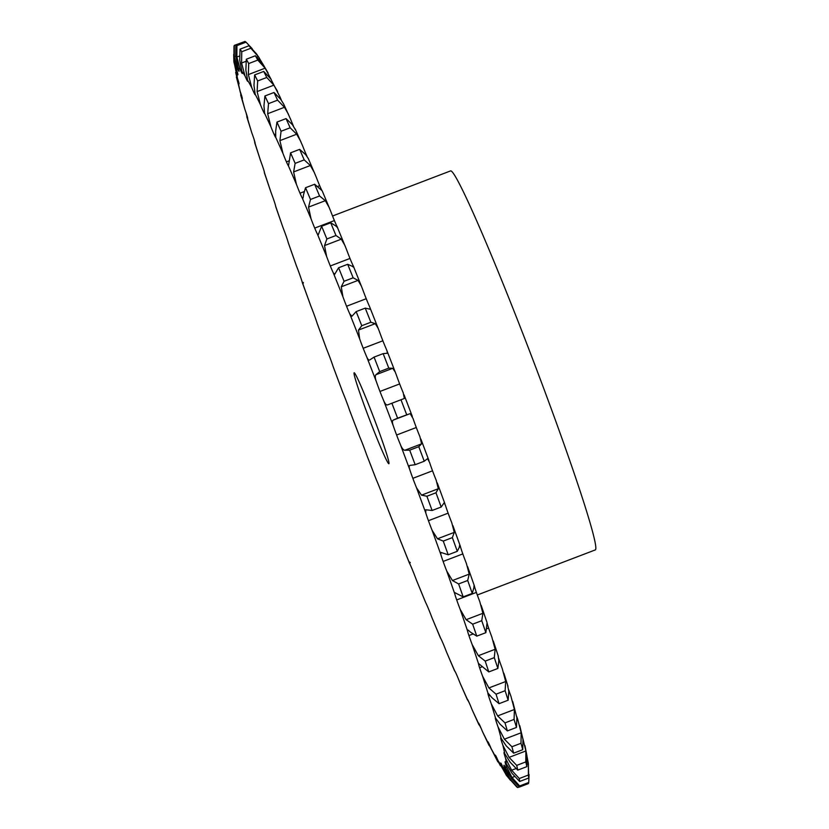 <?xml version="1.0" encoding="UTF-8"?>
<svg xmlns="http://www.w3.org/2000/svg" width="829" height="829" viewBox="0 0 829 829"><rect width="100%" height="100%" fill="white"/><g stroke="black" fill="none" stroke-linecap="round" stroke-linejoin="round"><path stroke-width="1.24" d="M383.516 400.252A374.77 17.658 69.1 0 1 388.469 413.184A374.77 17.658 69.1 0 1 393.392 426.116A16.228 0.767 69.1 0 0 396.604 435.028L396.604 435.028A16.228 0.767 69.1 0 0 400.252 444.22A374.77 17.658 69.1 0 1 409.889 469.929A16.228 0.767 69.1 0 0 412.852 478.333L412.852 478.333A16.228 0.767 69.1 0 0 416.521 487.784A374.77 17.658 69.1 0 1 425.774 512.923A16.228 0.767 69.1 0 0 428.438 520.695L428.438 520.695A16.228 0.767 69.1 0 0 432.096 530.249A374.77 17.658 69.1 0 1 440.81 554.425A16.228 0.767 69.1 0 0 443.132 561.44L443.132 561.44A16.228 0.767 69.1 0 0 446.696 570.943A374.77 17.658 69.1 0 1 454.748 593.782A16.228 0.767 69.1 0 0 456.696 599.927A16.228 0.767 69.1 0 1 456.696 599.927A16.228 0.767 69.1 0 0 460.126 609.232A374.77 17.658 69.1 0 1 467.38 630.372A16.228 0.767 69.1 0 0 468.924 635.553L468.924 635.553A16.228 0.767 69.1 0 0 472.147 644.506A374.77 17.658 69.1 0 1 478.488 663.614A16.228 0.767 69.1 0 0 479.608 667.749A16.228 0.767 69.1 0 1 479.608 667.749A16.228 0.767 69.1 0 0 482.592 676.215A374.77 17.658 69.1 0 1 487.918 692.992A16.228 0.767 69.1 0 1 487.918 692.992A16.228 0.767 69.1 0 0 488.582 696.018L488.582 696.018A16.228 0.767 69.1 0 0 491.276 703.862A374.77 17.658 69.1 0 1 495.514 718.028A16.228 0.767 69.1 0 0 495.359 717.914A16.228 0.767 69.1 0 0 495.721 719.893A16.228 0.767 69.1 0 1 495.721 719.893A16.228 0.767 69.1 0 0 498.074 726.992A374.77 17.658 69.1 0 1 501.151 738.349A16.228 0.767 69.1 0 0 500.757 737.883A16.228 0.767 69.1 0 0 500.892 739.022L500.892 739.022A16.228 0.767 69.1 0 0 502.882 745.261A374.77 17.658 69.1 0 1 504.737 753.613A16.228 0.767 69.1 0 0 504.022 752.556A16.228 0.767 69.1 0 0 504.032 753.084L504.032 753.084A16.228 0.767 69.1 0 0 505.617 758.38A374.77 17.658 69.1 0 1 506.229 763.592A16.228 0.767 69.1 0 0 505.12 761.727A16.228 0.767 69.1 0 0 505.068 761.872L505.068 761.872A16.228 0.767 69.1 0 0 506.229 766.12A374.77 17.658 69.1 0 1 505.597 768.12A16.228 0.767 69.1 0 0 504.011 765.24L504.011 765.24A16.228 0.767 69.1 0 0 504.716 768.379A374.77 17.658 69.1 0 1 502.851 767.136A16.228 0.767 69.1 0 0 500.861 763.136L500.861 763.136A16.228 0.767 69.1 0 0 500.716 763.043A16.228 0.767 69.1 0 0 501.11 765.126A374.77 17.658 69.1 0 1 498.032 760.649A16.228 0.767 69.1 0 0 495.669 755.592L495.669 755.592A16.228 0.767 69.1 0 0 495.307 755.167A16.228 0.767 69.1 0 0 495.462 756.39A374.77 17.658 69.1 0 1 491.214 748.753A16.228 0.767 69.1 0 0 488.519 742.732L488.519 742.732A16.228 0.767 69.1 0 0 487.835 741.748A16.228 0.767 69.1 0 0 487.856 742.328A374.77 17.658 69.1 0 1 482.509 731.655A16.228 0.767 69.1 0 0 479.525 724.743L479.525 724.743A16.228 0.767 69.1 0 0 478.457 722.981A16.228 0.767 69.1 0 0 478.406 723.157A374.77 17.658 69.1 0 1 472.064 709.614A16.228 0.767 69.1 0 0 468.831 701.935L468.831 701.935A16.228 0.767 69.1 0 0 467.287 699.168A16.228 0.767 69.1 0 1 467.287 699.168A374.77 17.658 69.1 0 1 460.022 682.982A16.228 0.767 69.1 0 0 456.592 674.64L456.592 674.64A16.228 0.767 69.1 0 0 454.644 670.754A374.77 17.658 69.1 0 1 446.582 652.164A16.228 0.767 69.1 0 0 443.018 643.314L443.018 643.314A16.228 0.767 69.1 0 0 440.696 638.361A374.77 17.658 69.1 0 1 431.971 617.667A16.228 0.767 69.1 0 0 428.313 608.434L428.313 608.434A16.228 0.767 69.1 0 0 425.65 602.496A374.77 17.658 69.1 0 1 416.396 580.02A16.228 0.767 69.1 0 0 412.718 570.549L412.718 570.549A16.228 0.767 69.1 0 0 409.754 563.73A374.77 17.658 69.1 0 1 400.117 539.824A16.228 0.767 69.1 0 0 396.469 530.27L396.469 530.27A16.228 0.767 69.1 0 0 393.257 522.664A374.77 17.658 69.1 0 1 383.381 497.711A16.228 0.767 69.1 0 0 379.827 488.219L379.827 488.219A16.228 0.767 69.1 0 0 376.418 479.95A374.77 17.658 69.1 0 1 366.47 454.344A16.228 0.767 69.1 0 0 363.061 445.069L363.061 445.069A16.228 0.767 69.1 0 0 359.506 436.261A374.77 17.658 69.1 0 1 349.631 410.407A16.228 0.767 69.1 0 0 346.418 401.495L346.418 401.495A16.228 0.767 69.1 0 0 342.771 392.293A374.77 17.658 69.1 0 1 333.134 366.594A16.228 0.767 69.1 0 0 330.17 358.19L330.17 358.19A16.228 0.767 69.1 0 0 326.502 348.74A374.77 17.658 69.1 0 1 317.248 323.6A16.228 0.767 69.1 0 0 314.585 315.828A16.228 0.767 69.1 0 0 314.585 315.818A16.228 0.767 69.1 0 0 310.937 306.274A374.77 17.658 69.1 0 1 302.212 282.088A16.228 0.767 69.1 0 0 299.891 275.083A16.228 0.767 69.1 0 1 299.891 275.083A16.228 0.767 69.1 0 0 296.326 265.581A374.77 17.658 69.1 0 1 288.274 242.731A16.228 0.767 69.1 0 0 286.326 236.586L286.326 236.586A16.228 0.767 69.1 0 0 282.896 227.291A374.77 17.658 69.1 0 1 275.642 206.152A16.228 0.767 69.1 0 0 274.109 200.97A16.228 0.767 69.1 0 1 274.109 200.97A16.228 0.767 69.1 0 0 270.876 192.007A374.77 17.658 69.1 0 1 264.534 172.909A16.228 0.767 69.1 0 0 263.415 168.764L263.415 168.764A16.228 0.767 69.1 0 0 260.43 160.298A374.77 17.658 69.1 0 1 255.104 143.531A16.228 0.767 69.1 0 1 255.104 143.531A16.228 0.767 69.1 0 0 254.441 140.505L254.441 140.505A16.228 0.767 69.1 0 0 251.747 132.661A374.77 17.658 69.1 0 1 247.508 118.485A16.228 0.767 69.1 0 0 247.674 118.599A16.228 0.767 69.1 0 0 247.301 116.62L247.301 116.62A16.228 0.767 69.1 0 0 244.949 109.521A374.77 17.658 69.1 0 1 241.871 98.174A16.228 0.767 69.1 0 0 242.265 98.641A16.228 0.767 69.1 0 0 242.13 97.501L242.13 97.501A16.228 0.767 69.1 0 0 240.141 91.252A374.77 17.658 69.1 0 1 238.286 82.91A16.228 0.767 69.1 0 0 239.001 83.957A16.228 0.767 69.1 0 0 238.99 83.428L238.99 83.428A16.228 0.767 69.1 0 0 237.415 78.144A374.77 17.658 69.1 0 1 236.793 72.931A16.228 0.767 69.1 0 0 237.902 74.797A16.228 0.767 69.1 0 0 237.954 74.641L237.954 74.641A16.228 0.767 69.1 0 0 236.793 70.403A374.77 17.658 69.1 0 1 237.426 68.403A16.228 0.767 69.1 0 0 239.011 71.284L239.011 71.284A16.228 0.767 69.1 0 1 239.011 71.284A16.228 0.767 69.1 0 0 238.306 68.133A374.77 17.658 69.1 0 1 240.172 69.387A16.228 0.767 69.1 0 0 242.161 73.387L242.161 73.387A16.228 0.767 69.1 0 0 242.306 73.47A16.228 0.767 69.1 0 0 241.913 71.398A374.77 17.658 69.1 0 1 244.99 75.874A16.228 0.767 69.1 0 0 247.353 80.931L247.353 80.931A16.228 0.767 69.1 0 0 247.726 81.346A16.228 0.767 69.1 0 0 247.56 80.133A374.77 17.658 69.1 0 1 251.809 87.76A16.228 0.767 69.1 0 0 254.503 93.791L254.503 93.791A16.228 0.767 69.1 0 0 255.187 94.775A16.228 0.767 69.1 0 0 255.177 94.195A374.77 17.658 69.1 0 1 260.513 104.868A16.228 0.767 69.1 0 0 263.498 111.77L263.498 111.77A16.228 0.767 69.1 0 0 264.575 113.542A16.228 0.767 69.1 0 0 264.617 113.366A374.77 17.658 69.1 0 1 270.959 126.91A16.228 0.767 69.1 0 0 274.192 134.588L274.192 134.588A16.228 0.767 69.1 0 0 275.736 137.355A16.228 0.767 69.1 0 1 275.736 137.355A374.77 17.658 69.1 0 1 283 153.541A16.228 0.767 69.1 0 0 286.43 161.873L286.43 161.873A16.228 0.767 69.1 0 0 288.378 165.759A374.77 17.658 69.1 0 1 296.44 184.359A16.228 0.767 69.1 0 0 300.005 193.209L300.005 193.209A16.228 0.767 69.1 0 0 302.326 198.152A374.77 17.658 69.1 0 1 311.051 218.856A16.228 0.767 69.1 0 0 314.709 228.089L314.709 228.089A16.228 0.767 69.1 0 0 317.372 234.027A374.77 17.658 69.1 0 1 326.626 256.503A16.228 0.767 69.1 0 0 330.305 265.964A16.228 0.767 69.1 0 1 330.305 265.964A16.228 0.767 69.1 0 0 333.268 272.793A374.77 17.658 69.1 0 1 342.905 296.699A16.228 0.767 69.1 0 0 346.553 306.253L346.553 306.253A16.228 0.767 69.1 0 0 349.765 313.859A374.77 17.658 69.1 0 1 359.641 338.812A16.228 0.767 69.1 0 0 363.195 348.294A16.228 0.767 69.1 0 1 363.195 348.294A16.228 0.767 69.1 0 0 366.605 356.574A374.77 17.658 69.1 0 1 376.553 382.179A16.228 0.767 69.1 0 0 379.962 391.454L379.962 391.454A16.228 0.767 69.1 0 0 383.516 400.252C384.936 403.764 386.283 405.308 387.578 404.884L404.355 398.469L403.205 392.739A16.228 0.767 69.1 0 1 399.651 383.931L399.651 383.931A16.228 0.767 69.1 0 1 396.241 374.656L386.293 349.05A16.228 0.767 69.1 0 1 382.874 340.781A16.228 0.767 69.1 0 1 379.319 331.289L369.444 306.336A16.228 0.767 69.1 0 1 366.242 298.73A16.228 0.767 69.1 0 1 366.231 298.73A16.228 0.767 69.1 0 1 362.594 289.176L353.506 266.482L353.6 267.093L352.387 266.358C353.859 267.643 354.045 267.28 352.947 265.27A16.228 0.767 69.1 0 1 349.993 258.451A16.228 0.767 69.1 0 1 346.315 248.98L337.051 226.504A16.228 0.767 69.1 0 1 334.388 220.566A16.228 0.767 69.1 0 1 330.74 211.333L322.284 191.043M392.003 403.526A397.588 18.725 69.1 0 1 394.801 410.852A397.588 18.725 69.1 0 1 397.599 418.168L410.158 413.63L413.08 418.593A16.228 0.767 69.1 0 0 416.293 427.505L416.293 427.505A16.228 0.767 69.1 0 0 419.93 436.707L421.588 443.857L418.79 446.686A397.588 18.725 69.1 0 1 424.241 461.235L427.557 458.655L429.577 462.406A16.228 0.767 69.1 0 0 432.531 470.81L432.531 470.81A16.228 0.767 69.1 0 0 436.209 480.26L438.313 488.727L435.971 492.778A397.588 18.725 69.1 0 1 441.204 507.016L444.189 502.737L445.463 505.4A16.228 0.767 69.1 0 0 448.126 513.172A16.228 0.767 69.1 0 0 448.126 513.182A16.228 0.767 69.1 0 0 451.774 522.726L454.271 532.384L452.354 537.617A397.588 18.725 69.1 0 1 457.297 551.306L460.116 545.648L452.914 525.679M401.091 400.055A397.588 18.725 69.1 0 1 403.889 407.381A397.588 18.725 69.1 0 1 406.676 414.697M354.149 372.781A48.683 2.29 69.1 0 1 373.682 417.526A48.683 2.29 69.1 0 1 388.884 463.743A48.683 2.29 69.1 0 1 369.371 419.08A48.683 2.29 69.1 0 1 354.138 372.781A48.683 2.29 69.1 0 1 354.149 372.781M393.392 426.116C392.117 422.583 392.107 420.552 393.361 420.044L410.148 413.63M393.361 420.044L397.599 418.168M446.696 570.943L452.437 580.538L458.613 583.948L467.701 580.476L469.214 574.124L466.385 563.419A16.228 0.767 69.1 0 1 462.82 553.927A16.228 0.767 69.1 0 1 462.82 553.917A16.228 0.767 69.1 0 1 460.499 546.912C459.991 544.705 459.618 544.591 459.39 546.56M460.126 609.232L466.126 619.709L472.665 624.175L481.753 620.703L482.903 613.294L479.815 601.709A16.228 0.767 69.1 0 1 476.385 592.414L476.385 592.414A16.228 0.767 69.1 0 1 474.437 586.269C474.147 584.611 473.981 585.025 473.939 587.512L472.25 593.409A397.588 18.725 69.1 0 0 467.701 580.476M472.147 644.506L478.343 655.698L485.203 661.107L494.291 657.635L495.131 649.283L491.835 636.993A16.228 0.767 69.1 0 1 488.602 628.04A16.228 0.767 69.1 0 1 488.602 628.03A16.228 0.767 69.1 0 1 487.058 622.848L485.856 632.672A397.588 18.725 69.1 0 0 481.753 620.703M482.592 676.215L488.903 687.935L496.032 694.184L505.12 690.712L505.69 681.521L502.281 668.702A16.228 0.767 69.1 0 1 499.286 660.236L499.286 660.236A16.228 0.767 69.1 0 1 498.685 658.278M491.276 703.862L497.628 715.904L504.985 722.888L514.073 719.417L514.415 709.489L510.965 696.339A16.228 0.767 69.1 0 1 508.654 689.697M498.074 726.992L504.395 739.178L511.907 746.742L520.995 743.271L521.182 732.763L517.762 719.479A16.228 0.767 69.1 0 1 516.778 716.65M281.425 100.319A16.228 0.767 69.1 0 1 280.192 97.345L270.751 78.9L263.736 71.439A397.588 18.725 69.1 0 1 266.751 77.48L273.881 85.159L277.601 91.47M293.435 126.081A16.228 0.767 69.1 0 1 290.647 119.386L283.705 104.112L280.741 99.356L274.005 92.496A397.588 18.725 69.1 0 1 277.601 100.164L284.461 107.293L288.523 114.392M307.041 156.38A16.228 0.767 69.1 0 1 306.119 154.36L306.119 154.36A16.228 0.767 69.1 0 1 302.689 146.018L295.217 129.023M302.74 198.504L302.326 198.152C302.844 199.105 303.207 198.038 303.445 194.96L305.538 187.737L314.626 184.266L322.015 190.639A16.228 0.767 69.1 0 1 319.693 185.686A16.228 0.767 69.1 0 1 319.683 185.686A16.228 0.767 69.1 0 1 316.118 176.836L308.129 158.121M334.388 220.566L314.709 228.089M349.993 258.451A16.228 0.767 69.1 0 1 349.983 258.451L330.305 265.964M382.874 340.781L363.195 348.294M376.553 382.179C375.112 378.283 374.905 375.796 375.951 374.708L379.703 371.599L388.791 368.128L392.739 368.304L395.371 372.252M400.252 444.22C401.775 448.116 403.298 450.126 404.801 450.271L409.702 450.157A397.588 18.725 69.1 0 1 415.163 464.706L424.241 461.235M409.889 469.929C408.79 466.81 408.977 465.287 410.448 465.338L415.163 464.706M409.858 465.421L410.448 465.338M416.521 487.784L421.526 495.141L426.883 496.25A397.588 18.725 69.1 0 1 432.116 510.488L441.204 507.016M425.774 512.923L425.774 509.773L432.116 510.488M432.096 530.249L437.484 538.798L443.266 541.088A397.588 18.725 69.1 0 1 448.209 554.777L457.297 551.306M366.605 356.574C367.869 359.651 369.04 360.698 370.117 359.703L374.066 357.102A397.588 18.725 69.1 0 1 379.703 371.599M440.81 554.425L440.841 552.404L448.209 554.777M374.066 357.102L383.153 353.631L387.288 353.268L387.06 350.885M359.641 338.812L358.491 330.056L361.765 325.724L370.853 322.253L375.278 323.652L378.335 328.626M349.765 313.859L351.911 316.263L356.169 311.6A397.588 18.725 69.1 0 1 361.765 325.724M454.748 593.782L454.81 592.642L463.173 596.88L472.25 593.409M458.613 583.948A397.588 18.725 69.1 0 1 463.173 596.88M356.169 311.6L365.257 308.129L370.283 309.248L370.117 307.87M474.126 585.264L474.437 586.269M342.905 296.699L341.258 286.793L344.066 281.29L353.144 277.819L358.045 280.378L361.475 286.233M333.268 272.793L334.678 274.326L338.605 267.757A397.588 18.725 69.1 0 1 344.066 281.29M472.665 624.175A397.588 18.725 69.1 0 1 476.768 636.144L470.375 632.102C468.136 629.936 467.141 629.356 467.38 630.372L467.452 629.864M486.996 622.403L481.141 605.315M326.626 256.503L324.522 245.581L326.875 238.98L335.963 235.509L341.31 239.166L345.061 245.747M317.372 234.027L318.212 234.866L321.642 226.255A397.588 18.725 69.1 0 1 326.875 238.98M485.203 661.107A397.588 18.725 69.1 0 1 488.789 671.925L478.551 663.49M321.642 226.255L330.719 222.783L335.89 225.996C337.569 227.788 337.952 227.954 337.051 226.504M494.291 657.635A397.588 18.725 69.1 0 1 497.877 668.454L498.851 660.485L498.177 656.091M311.051 218.856L308.554 207.095L310.481 199.457L319.569 195.986L325.341 200.68L329.341 207.789M305.538 187.737A397.588 18.725 69.1 0 1 310.481 199.457M487.918 692.992L492.022 697.769L499.048 703.686L508.136 700.215L508.809 691.355L507.607 685.469M496.032 694.184A397.588 18.725 69.1 0 1 499.048 703.686M296.44 184.359L293.611 171.924L295.134 163.365L304.212 159.893L310.388 165.51L314.533 172.909M288.513 165.831L290.575 152.837A397.588 18.725 69.1 0 1 295.134 163.365M495.514 718.028L500.115 724.214L507.379 730.909L516.467 727.437L516.902 717.8L512.716 701.521M504.985 722.888A397.588 18.725 69.1 0 1 507.379 730.909M290.575 152.837L299.652 149.365L305.673 154.608L308.067 158.246M283 153.541L279.901 140.629L281.072 131.251L290.15 127.78L296.689 134.215L300.875 141.635M275.746 137.345L275.653 131.137L276.959 122.081A397.588 18.725 69.1 0 1 281.072 131.251M501.151 738.349L506.198 745.831L513.648 753.167L522.736 749.696L522.985 739.416L519.762 725.655M511.907 746.742A397.588 18.725 69.1 0 1 513.648 753.167M276.959 122.081L286.046 118.609L292.44 124.723L295.425 129.832M502.882 745.261L509.089 757.374L516.705 765.385L525.793 761.913L525.876 750.96L522.902 738.712M270.959 126.91L267.674 113.708L268.513 103.635L277.601 100.164M264.617 113.366L263.954 105.77L264.917 95.967A397.588 18.725 69.1 0 1 268.513 103.635M504.737 753.613L510.177 762.276L517.762 770.11L526.85 766.638L526.964 755.861L524.933 745.634M516.705 765.385A397.588 18.725 69.1 0 1 517.762 770.11M505.617 758.38L511.628 770.224L519.306 778.524L528.384 775.053L528.415 763.81L527.037 756.597M260.513 104.868L257.104 91.573L257.674 80.952L266.751 77.48M255.177 94.195L253.975 85.314L254.648 74.911A397.588 18.725 69.1 0 1 257.674 80.952M506.229 763.592L511.99 773.281L519.648 781.478L528.736 778.006L528.249 762.525M519.306 778.524A397.588 18.725 69.1 0 1 519.648 781.478M506.229 766.12L511.99 777.509L519.648 785.954A397.588 18.725 69.1 0 1 519.286 787.084L528.374 783.612A397.588 18.725 69.1 0 0 528.736 782.483L529.047 774.483M251.809 87.76L248.358 74.589L248.7 63.553L257.788 60.082L265.135 68.175L271.187 79.511M247.56 80.133L245.871 70.113L246.306 59.232A397.588 18.725 69.1 0 1 248.7 63.553M505.597 768.12L511.617 778.68L519.286 787.084M246.306 59.232L255.384 55.761L262.648 63.698L268.057 72.9M504.716 768.379L510.156 779.115L517.742 787.55A397.588 18.725 69.1 0 1 516.685 786.845L509.058 778.379L502.851 767.136M244.99 75.874L241.571 63.014L241.757 51.719L250.845 48.248L258.358 56.6L262.306 63.211M241.913 71.398L239.768 60.382L240.016 49.18A397.588 18.725 69.1 0 1 241.757 51.719M501.11 765.126L506.156 775.022L510.498 780.317M240.172 69.387L236.866 57.025L236.939 45.626L246.026 42.155L252.213 48.683M238.306 68.133L235.768 56.299L235.882 44.921A397.588 18.725 69.1 0 1 236.939 45.626M498.032 760.649L506.623 775.685M495.462 756.39L500.405 765.789M237.426 68.403L234.306 56.735L234.338 45.388L243.519 41.999M236.793 70.403L233.933 57.906L233.975 46.517A397.588 18.725 69.1 0 1 234.338 45.388M491.214 748.753L497.846 761.861M487.856 742.328L491.524 749.489M236.793 72.931L233.923 62.134L233.664 54.517M237.415 78.144L233.799 60.818M482.509 731.655L489.069 745.447M478.406 723.157L481.276 728.681M238.286 82.91L235.664 72.403M240.141 91.252L236.369 77.045M472.064 709.614L479.007 724.888M467.276 699.168L469.276 702.919M241.871 98.174L239.809 90.288M244.949 109.521L240.669 94.941M460.022 682.982L467.494 699.977M454.644 670.754L455.67 672.62M247.508 118.485L245.933 112.35M251.747 132.661L246.783 116.734M446.582 652.164L454.582 670.879M255.104 143.531L254.057 139.303M260.43 160.298L254.71 142.743M431.971 617.667L440.427 637.957M425.65 602.496L416.396 580.02M264.534 172.909L264.026 170.722M270.876 192.007L264.389 172.815M409.754 563.73C408.656 561.72 408.842 561.357 410.314 562.642M282.896 227.291L275.705 206.597M400.117 539.824L409.194 562.518M393.257 522.664L383.381 497.711M288.274 242.731L296.326 265.581M376.418 479.95L366.47 454.344M302.212 282.088C302.72 284.295 303.093 284.409 303.321 282.44M310.937 306.274L302.595 283.352M359.506 436.261L349.631 410.407M317.248 323.6L326.502 348.74M342.771 392.293L333.134 366.594M383.153 353.631A397.588 18.725 69.1 0 1 388.791 368.128M365.257 308.129A397.588 18.725 69.1 0 1 370.853 322.253M338.605 267.757L347.693 264.285A397.588 18.725 69.1 0 1 353.144 277.819M347.693 264.285L352.387 266.358M330.719 222.783A397.588 18.725 69.1 0 1 335.963 235.509M314.626 184.266A397.588 18.725 69.1 0 1 319.569 195.986M505.12 690.712A397.588 18.725 69.1 0 1 508.136 700.215M299.652 149.365A397.588 18.725 69.1 0 1 304.212 159.893M514.073 719.417A397.588 18.725 69.1 0 1 516.467 727.437M286.046 118.609A397.588 18.725 69.1 0 1 290.15 127.78M520.995 743.271A397.588 18.725 69.1 0 1 522.736 749.696M525.793 761.913A397.588 18.725 69.1 0 1 526.85 766.638M528.384 775.053A397.588 18.725 69.1 0 1 528.736 778.006M255.384 55.761A397.588 18.725 69.1 0 1 257.788 60.082M240.016 49.18L249.104 45.709A397.588 18.725 69.1 0 1 250.845 48.248M249.104 45.709L256.555 53.978M235.882 44.921L244.969 41.45A397.588 18.725 69.1 0 1 246.026 42.155M332.543 215.996L450.541 170.919A202.856 9.554 69.1 0 1 450.572 170.909A202.856 9.554 69.1 0 1 531.99 357.33A202.856 9.554 69.1 0 1 595.336 549.896L477.297 594.994M409.702 450.157L418.79 446.686M426.883 496.25L435.971 492.778M443.266 541.088L452.354 537.617M476.768 636.144L485.856 632.672M488.789 671.925L497.877 668.454M264.917 95.967L274.005 92.496M254.648 74.911L263.736 71.439M519.648 785.954L528.736 782.483M517.742 787.55L519.182 787.001M387.578 404.884L404.355 398.469M379.962 391.454L399.651 383.931M375.951 374.708L392.739 368.304M396.604 435.028L416.293 427.505M404.801 450.271L421.588 443.857M412.852 478.333L432.531 470.81M421.526 495.141L438.313 488.727M428.438 520.695L448.126 513.172M437.484 538.798L454.271 532.384M443.132 561.44L462.82 553.917M452.437 580.538L469.214 574.124M358.491 330.056L375.278 323.652M346.553 306.253L366.231 298.73M456.696 599.927L476.385 592.414M466.126 619.709L482.903 613.294M341.258 286.793L358.045 280.378M468.924 635.553L472.862 634.05M486.934 628.672L488.602 628.03M478.343 655.698L495.131 649.283M324.522 245.581L341.31 239.166M479.608 667.749L482.001 666.837M488.903 687.935L505.69 681.521M308.554 207.095L325.341 200.68M300.005 193.209L304.077 191.654M317.911 186.359L319.683 185.686M488.582 696.018L490.043 695.458M497.628 715.904L514.415 709.489M293.611 171.924L310.388 165.51M286.43 161.873L288.886 160.94M495.721 719.893L496.581 719.572M504.395 739.178L521.182 732.763M279.901 140.629L296.689 134.215M274.192 134.588L275.705 134.008M500.892 739.022L501.431 738.815M509.089 757.374L525.876 750.96M267.674 113.708L284.461 107.293M263.498 111.77L264.389 111.428M511.628 770.224L515.949 768.576M527.099 764.307L528.415 763.81M257.104 91.573L273.881 85.159M254.503 93.791L255.052 93.584M511.99 777.509L514.581 776.514M248.358 74.589L265.135 68.175M510.156 779.115L511.555 778.586M241.571 63.014L246.006 61.315M256.938 57.139L258.358 56.6M506.156 775.022L506.737 774.804M236.866 57.025L239.54 56.009M234.306 56.735L235.757 56.185M233.923 62.134L234.545 61.895M412.324 416.448L404.075 394.853M428.935 460.541L420.894 439.09M444.945 503.825L437.256 482.934M474.198 585.378L467.618 566.684M498.322 656.185L493.276 640.993M508.001 686.257L503.856 673.21M259.28 57.957L256.078 53.315"/></g></svg>
